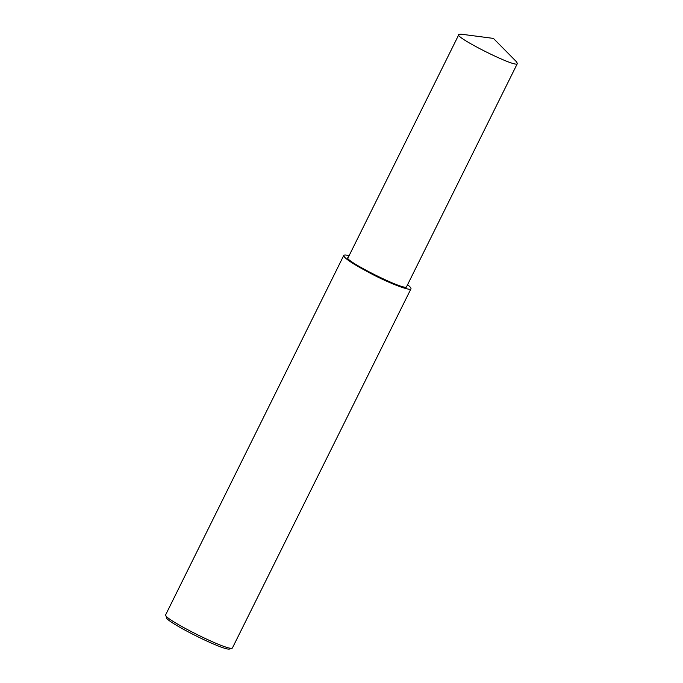 <?xml version="1.0" encoding="UTF-8"?>
<svg xmlns="http://www.w3.org/2000/svg" width="683" height="683" viewBox="0 0 683 683"><rect width="100%" height="100%" fill="white"/><g stroke="black" fill="none" stroke-linecap="round" stroke-linejoin="round"><path stroke-width="1.02" d="M349.081 255.715C346.033 254.87 344.266 254.776 343.78 255.425L165.619 614.888C162.682 618.55 228.549 651.778 232.382 648.03L410.987 288.789C411.234 288.03 410.09 286.681 407.555 284.743M165.619 614.888L166.464 617.364C163.681 620.838 226.252 652.41 229.898 648.85L232.382 648.03M343.78 255.425C343.412 257.875 353.546 264.492 374.173 275.275C393.391 285.007 410.944 291.163 410.987 288.789M458.916 34.457L348.151 257.593C341.159 259.088 406.948 292.324 406.624 286.621L517.39 63.485L516.425 61.701L493.399 38.402L460.914 34.15L458.916 34.457C451.933 35.951 517.714 69.188 517.39 63.485"/></g></svg>
